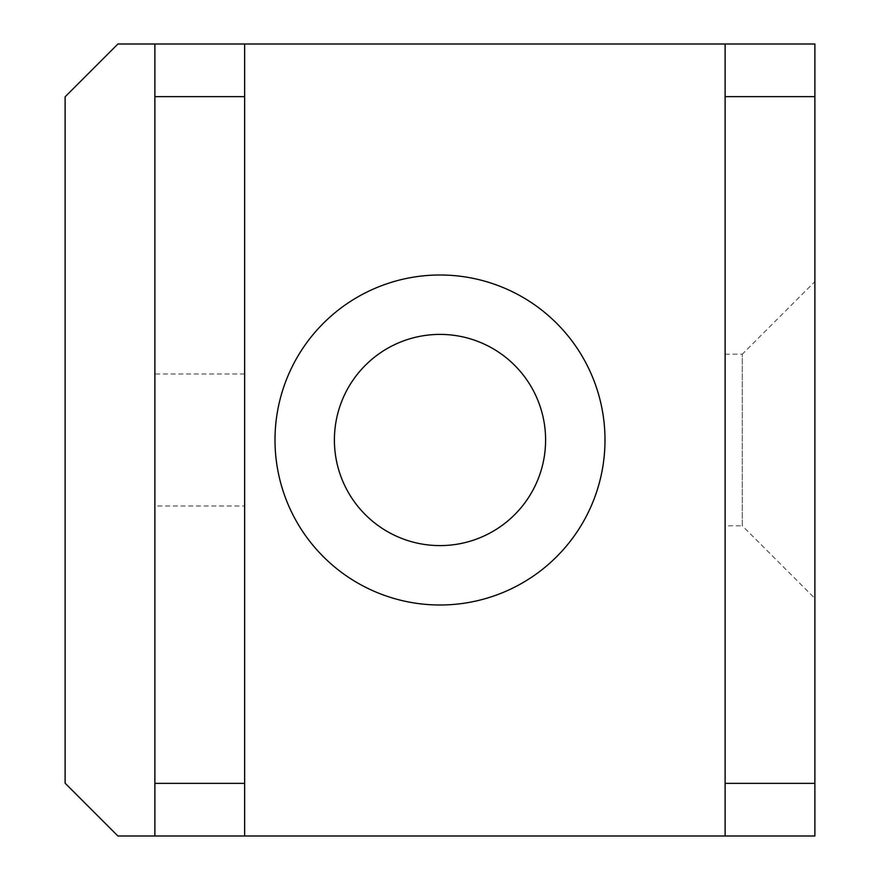 <?xml version="1.0" encoding="UTF-8"?>
<svg xmlns="http://www.w3.org/2000/svg" width="880" height="880" viewBox="0 0 880 880"><rect width="100%" height="100%" fill="white"/><g stroke="black" fill="none" stroke-linecap="round" stroke-linejoin="round"><path stroke-width="0.66" stroke-dasharray="4.4 3.3" d="M725.12 525.8L725.12 354.2L725.12 525.8L742.28 525.8L742.28 354.2L814.88 281.6L814.88 598.4L814.88 281.6M725.12 354.2L742.28 354.2L742.28 525.8L814.88 598.4M244.64 506L244.64 374L244.64 506L154.88 506L154.88 374L154.88 506M244.64 374L154.88 374M440 275A165 165 0 0 0 275 440A165 165 0 0 0 440 605A165 165 0 0 0 605 440A165 165 0 0 0 440 275M440 334.4A105.6 105.6 0 0 0 334.4 440A105.6 105.6 0 0 0 440 545.6A105.6 105.6 0 0 0 545.6 440A105.6 105.6 0 0 0 440 334.4M154.88 836L154.88 44M65.12 96.8L65.12 783.2L117.92 836L814.88 836L814.88 44L117.92 44L65.12 96.8M725.12 44L725.12 836M244.64 44L244.64 836"/><path stroke-width="1.32" d="M440 275A165 165 0 0 0 275 440A165 165 0 0 0 440 605A165 165 0 0 0 605 440A165 165 0 0 0 440 275M440 334.4A105.6 105.6 0 0 0 334.4 440A105.6 105.6 0 0 0 440 545.6A105.6 105.6 0 0 0 545.6 440A105.6 105.6 0 0 0 440 334.4M725.12 96.635L725.12 44L814.88 44L814.88 836L725.12 836L725.12 96.635L814.88 96.635M154.88 44L154.88 836L117.92 836L65.12 783.2L65.12 96.8L117.92 44L244.64 44L244.64 836L725.12 836M154.88 836L244.64 836M244.64 44L725.12 44M154.88 783.365L244.64 783.365M154.88 96.635L244.64 96.635M725.12 783.365L814.88 783.365"/></g></svg>
